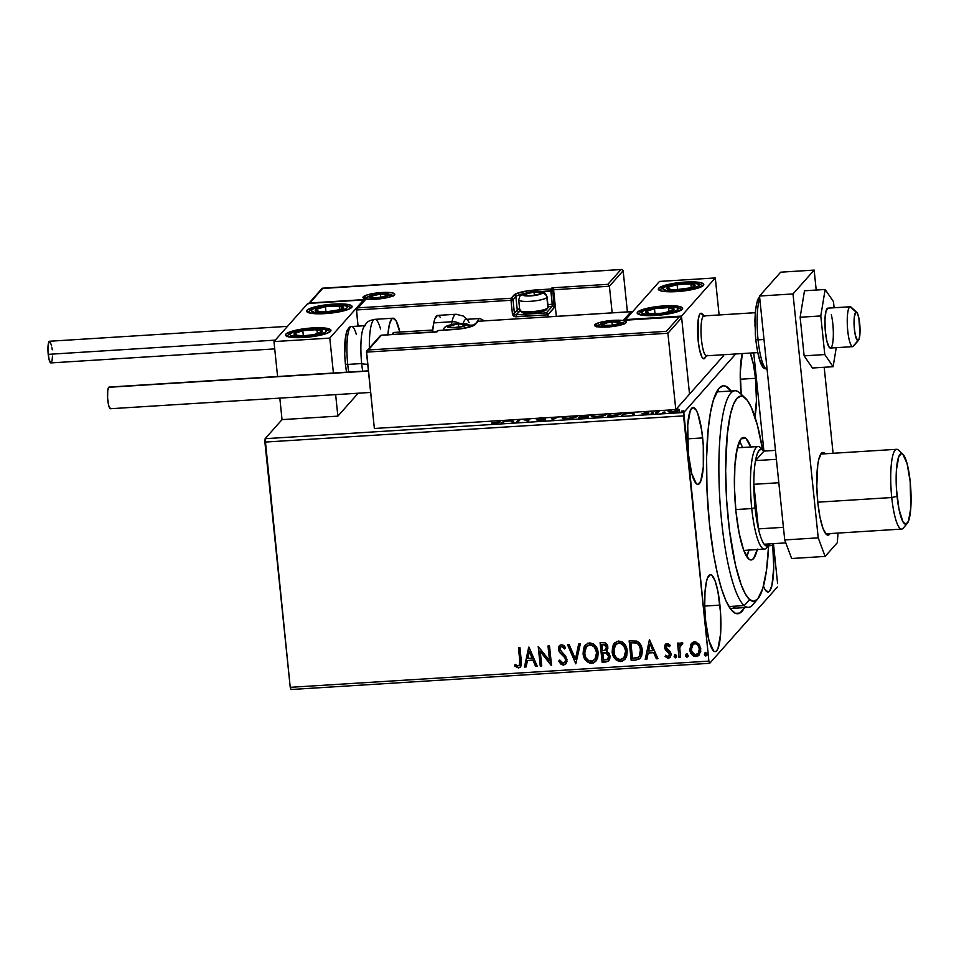 <?xml version="1.0" encoding="UTF-8"?>
<svg xmlns="http://www.w3.org/2000/svg" width="959" height="959" viewBox="0 0 959 959"><rect width="100%" height="100%" fill="white"/><g stroke="black" fill="none" stroke-linecap="round" stroke-linejoin="round"><path stroke-width="1.44" d="M755.308 600.885A108.499 21.889 -93.6 0 1 748.511 607.347L731.765 608.39A108.499 21.889 -93.6 0 1 729.919 608.126A108.499 21.889 86.4 0 0 735.841 606.1M744.532 607.586A114.205 23.04 -93.6 0 1 732.82 611.59A114.205 23.04 -93.6 0 1 709.432 523.602L713.688 554.925L717.356 573.326L721.54 588.898L726.071 601.053L730.77 609.301L735.457 613.352L739.964 613.029L744.532 607.586M702.647 437.903A38.54 7.78 -93.6 0 1 697.912 484.427A38.54 7.78 -93.6 0 1 688.37 454.003L691.739 473.542L696.366 483.792L697.936 484.427L700.717 481.286L703.307 466.865L703.271 445.396L701.748 430.723L697.804 413.665L696.246 410.2L693.093 407.479L690.3 410.62L687.711 425.041L688.37 454.003A38.54 7.78 -93.6 0 1 693.105 407.479A38.54 7.78 -93.6 0 1 702.647 437.903L687.423 438.862L702.647 437.903M763.34 585.853L764.898 589.306L768.051 592.027L769.526 591.176L771.959 585.23L773.721 567.764L772.762 545.503L768.603 545.767L772.762 545.503A38.54 7.78 -93.6 0 1 768.039 592.027A38.54 7.78 -93.6 0 1 763.436 586.117M754.673 418.028L756.447 400.562L755.488 378.302L740.276 379.249L755.488 378.302A38.54 7.78 -93.6 0 1 754.925 416.865M719.921 605.117A38.54 7.78 -93.6 0 1 715.198 651.629A38.54 7.78 -93.6 0 1 705.656 621.204L709.013 640.756L713.652 651.005L715.21 651.629L716.673 650.789L717.991 648.488L720.581 634.079L720.545 612.609L717.895 591.331L715.09 580.866L711.926 575.328L710.367 574.693L707.586 577.833L706.471 581.478L704.997 592.254L704.709 606.196L705.656 621.204A38.54 7.78 -93.6 0 1 710.379 574.693A38.54 7.78 -93.6 0 1 719.921 605.117L704.709 606.064L719.921 605.117M291.057 689.509L709.708 663.304L777.353 587.016L709.708 663.304L708.893 661.123L290.229 687.327L264.888 442.087L683.551 415.882L708.893 661.123L683.791 412.49L265.128 438.695L282.042 419.622L337.868 416.134L358.175 393.214L337.868 416.134L335.638 394.628L337.868 416.134L282.042 419.622L265.128 438.695L683.791 412.49L735.673 353.979L683.791 412.49L683.551 415.882L264.888 442.087L265.128 438.695L290.229 687.327L708.893 661.123L709.708 663.304L291.057 689.509L290.229 687.327L291.057 689.509M670.365 409.865L668.411 410.896L668.831 411.855L675.076 411.831L679.607 409.925L675.927 408.942M659.816 410.62L657.047 413.041L655.548 413.137L657.658 410.752L655.548 413.137L657.047 413.041L660.104 410.512M644.472 411.519L647.289 412.814L642.086 413.641L643.897 413.892L648.764 412.778L645.827 411.555M621.768 413.005L621.528 413.341C620.689 414.54 617.584 415.367 612.238 415.846L607.706 416.134L609.816 413.749L607.706 416.134L612.669 415.822L619.19 414.672L621.828 412.778M588.335 415.954L578.649 417.956L580.758 415.571L578.649 417.956L587.028 416.901L588.323 415.918L586.069 415.355L587.064 415.127M552.348 419.598L558.282 416.973L552.6 419.586L550.886 417.441L552.348 419.598M556.652 417.069L553.367 418.58L552.516 417.333L553.427 419.203L556.652 417.069M518.28 421.732L520.389 419.347L518.28 421.732L516.781 421.828L518.28 421.732M522.583 419.203L528.049 421.121L530.159 418.735L528.049 421.121L529.824 418.759L527.714 421.133L522.583 419.203M528.661 418.831L527.486 420.15L524.633 419.083L527.486 420.15L527.582 421.097L528.661 418.831M518.891 419.443L516.781 421.828L518.891 419.443M498.224 421.66L495.947 422.787L491.559 423.051L494.281 423.327L498.488 422.559L500.61 420.581L499.687 421.612C499.627 422.332 497.997 422.895 494.82 423.303L491.559 423.051L495.228 423.267L498.224 421.66L498.32 422.631L499.1 420.677L498.224 421.66M506.688 420.198L500.994 422.811L505.825 421.241L511.315 420.905L512.13 422.116L513.772 422.008L512.31 419.85L513.772 422.008L512.13 422.116L511.315 420.905L505.825 421.241L500.994 422.811L506.688 420.198M540.193 418.016L543.357 418.795L543.01 419.479L536.273 419.838L540.804 420.402L545.048 418.999L542.171 417.8M562.873 416.626L562.202 417.728L562.993 418.328L568.495 418.687L574.429 417.597L577.726 415.679M591.931 414.815L591.259 415.906L592.051 416.506L597.109 416.901L603.487 415.774L606.783 413.856M627.414 412.646L621.732 415.259L626.563 413.689L632.041 413.341L632.868 414.552L634.498 414.456L633.036 412.298L634.498 414.456L632.868 414.552L632.041 413.341L626.563 413.689L621.732 415.259L627.414 412.646M651.041 413.137L653.451 412.778L651.221 413.017L653.547 412.981L651.988 413.413M662.561 412.418L664.971 412.046L662.741 412.298L665.066 412.262L663.508 412.694M681.358 411.243L683.755 410.872L681.525 411.123L683.863 411.087L682.293 411.519M777.593 583.635L773.457 543.645L777.593 583.635M763.879 450.97L753.738 352.84L763.879 450.97M690.744 644.424L690.012 650.837L691.643 654.326L693.585 656.04L696.078 656.567L698.428 655.728L700.765 651.413L699.614 645.023L695.778 641.895L693.357 642.039L691.415 643.429L689.797 649.567C690.18 653.618 692.278 655.956 696.078 656.567L699.123 655.093L700.825 648.883L698.835 643.909L694.556 641.811L690.744 644.424M679.008 657.383L680.518 657.287L679.751 647.589L680.71 644.832L682.269 644.592L682.82 643.033L681.945 642.638L680.399 643.177L679.26 645.131L679.044 643.033L677.534 643.129L679.008 657.383L677.773 643.105L679.008 657.383L680.518 657.287L679.751 647.589L682.82 643.033L680.219 643.357L679.26 645.131L679.044 643.033L677.534 643.129L679.008 657.383M667.104 643.525L665.043 644.904L664.707 648.008L665.75 650.154L669.106 652.815L669.574 654.961L668.003 656.555L665.786 655.189L665.066 656.567L668.351 658.294L670.269 657.275L671.132 654.709L670.377 651.808L666.181 647.613L667.044 645.335L669.454 646.654L670.209 645.371L668.015 643.657L665.45 644.328L664.623 647.445L665.33 649.615L669.598 654.146L668.003 656.555L665.786 655.189L665.066 656.567L668.351 658.294L670.149 657.43L671.096 653.978L670.377 651.808L666.121 647.277L667.368 645.275L669.454 646.654L670.209 645.371L667.104 643.525M635.709 660.092L639.713 658.797L641.583 656.028L642.302 651.832L641.391 646.378L639.126 642.626L636.836 641.091L629.152 640.864L631.166 660.379L635.709 660.092L631.382 660.14L635.709 660.092L640.288 658.234L642.206 650.118C642.027 646.102 640.228 643.093 636.836 641.091L629.152 640.864L631.166 660.379L629.392 640.852L631.382 660.14L635.709 660.092M606.939 650.825L607.862 647.061C607.515 643.992 605.848 642.47 602.863 642.518L600.094 642.686L602.12 662.189L608.342 661.111L609.732 659.097L610.056 656.124L609.001 653.175L606.46 651.329L607.886 648.236L606.975 644.364L604.757 642.638L600.094 642.686L602.12 662.189L600.334 642.674L602.12 662.189L606.016 661.95L608.821 660.655L610.056 656.124L606.843 650.945M575.82 663.844L580.315 643.921L578.673 644.028L575.448 659.121L569.167 644.616L567.536 644.724L575.82 663.844L567.848 644.7L575.82 663.844L580.315 643.921L578.673 644.028L575.448 659.121L569.167 644.616L567.536 644.724L575.82 663.844M541.751 665.966L540.253 651.461L551.521 665.354L549.507 645.851L547.997 645.946L549.507 660.499L538.227 646.558L540.241 666.061L541.751 665.966L540.253 651.461L551.173 665.378L549.507 645.851L547.997 645.946L549.507 660.499L538.227 646.558L540.241 666.061L541.751 665.966M519.778 660.775L519.179 665.51L517.692 665.894L515.127 664.371L514.515 665.918L518.711 667.908L520.389 667.104L521.36 665.222L519.946 647.697L518.447 647.793L519.994 660.535L518.675 647.781L519.994 660.535L519.31 665.366L517.201 665.714L515.127 664.371L514.515 665.918L518.435 667.932L520.521 666.961L521.312 660.871L519.946 647.697L518.447 647.793L519.778 660.775M528.709 647.157L524.465 667.056L526.107 666.949L527.462 660.571L532.952 660.224L535.601 666.361L537.244 666.253L528.96 647.133L524.465 667.056L526.107 666.949L527.462 660.571L532.952 660.224L535.601 666.361L537.244 666.253L528.709 647.157M564.911 662.178L565.762 659.408L564.815 662.297L563.161 663.125L559.756 660.056L558.641 661.123L563.472 665.114L565.858 663.892L566.997 661.422L565.726 656.172L560.056 649.866L560.236 647.505L561.207 646.678L562.585 646.798L564.527 648.943L565.57 647.661L563.892 645.551L561.459 644.604L558.965 646.294L558.558 650.142L559.684 652.528L564.863 657.766L565.57 660.236L565.079 661.926L563.46 663.089L562.01 662.837L559.756 660.056L558.641 661.123L561.147 664.407L563.472 665.114L558.857 660.883L559.696 662.345M595.827 661.219L591.667 663.352L595.719 661.338L598.104 652.623C597.613 646.989 594.724 643.729 589.437 642.854L585.386 644.928L583.084 653.654L583.36 655.393L586.8 661.518L589.917 663.208L593.381 662.993L596.09 660.895L597.661 657.826L598.164 653.499L597.325 649.135L595.599 645.994L592.89 643.609L587.735 643.225L584.139 646.822L583.084 653.654L585.493 644.808M624.884 659.396L620.725 661.53L624.777 659.528L627.162 650.801C626.671 645.167 623.782 641.907 618.483 641.032L614.431 643.105L612.142 651.832L612.417 653.582L615.858 659.708L618.963 661.398L622.439 661.171L625.148 659.085L626.718 656.004L627.222 651.676L626.383 647.325L624.645 644.172L621.947 641.787L616.781 641.415L613.197 644.999L612.142 651.832L614.539 642.998M649.447 639.593L645.203 659.492L646.834 659.396L648.2 653.019L653.678 652.671L656.34 658.797L657.97 658.701L649.447 639.593L645.203 659.492L646.834 659.396L648.2 653.019L653.678 652.671L656.34 658.797L657.97 658.701L649.447 639.593M676.335 657.371L675.532 657.85L676.61 656.148L675.196 654.601L674.237 656.855L675.244 657.826L676.419 657.239L676.491 655.584L675.484 654.613L674.117 656.304L675.412 654.362M687.855 656.651L687.052 657.131L688.142 655.429L686.716 653.882L685.769 656.136L686.764 657.107L687.939 656.519L687.279 653.99L686.188 654.062L685.637 655.584L686.932 653.642M706.639 655.476L705.836 655.956L706.927 654.254L705.5 652.695L704.553 654.961L705.56 655.932L706.723 655.345L706.064 652.815L704.973 652.887L704.421 654.41L705.716 652.468M730.974 391.02L725.687 386.165L723.398 385.77L719.046 388.275L713.412 399.999L710.451 412.682L708.257 428.709L706.591 457.647L706.999 490.217L709.432 523.602A114.205 23.04 -93.6 0 1 718.854 388.503A114.205 23.04 -93.6 0 1 730.974 391.02M772.762 545.503L772.57 543.705A38.54 7.78 -93.6 0 1 772.762 545.503M755.488 378.302L753.462 364.516L750.262 353.056A38.54 7.78 -93.6 0 1 755.488 378.302M741.211 394.293A38.54 7.78 -93.6 0 1 742.314 353.559L740.264 372.14L741.223 394.389M716.409 392.315A108.499 21.889 -93.6 0 1 718.207 391.811L734.954 390.769A108.499 21.889 -93.6 0 1 739.293 392.531A108.499 21.889 86.4 0 0 718.998 479.548A108.499 21.889 86.4 0 0 744.184 605.585L749.638 599.627A102.793 20.738 -93.6 0 1 725.771 480.231A102.793 20.738 -93.6 0 1 744.999 397.793L739.293 392.531A108.499 21.889 -93.6 0 1 739.916 393.106M520.629 666.841L518.435 667.932L514.515 665.918L515.211 664.431L514.731 665.678L516.493 667.128L518.651 667.692L520.593 666.865M519.418 665.246L519.994 660.535L519.382 665.27M537.148 666.037L535.601 666.361L533.156 659.996L527.462 660.571L533.156 659.996L535.817 666.121L537.148 666.037M526.155 666.721L524.465 667.056L528.877 647.145L524.681 666.817L526.155 666.721M532.317 658.03L529.536 651.617L532.317 658.03L529.536 651.617L532.101 658.27L527.894 658.533L529.32 651.856L527.894 658.533L532.317 658.03M541.727 665.75L540.241 666.061L538.467 646.546L540.456 665.822L541.727 665.75M549.711 660.26L548.236 645.934L549.711 660.26M551.497 665.138L540.456 651.221L551.497 665.138M564.863 657.766L565.546 659.648L565.067 657.526L562.262 654.565L564.863 657.766M559.517 652.288L562.046 654.805L559.517 652.288L558.653 649.135L559.517 652.288M565.882 663.856L563.472 665.114L565.774 663.976L567.057 659.576L559.936 649.195L560.488 647.157L561.854 646.366L563.556 647.145L564.731 648.704L561.65 646.606L564.527 648.943L565.57 647.661L561.459 644.604L559.421 645.623L558.438 649.375L559.529 645.515M560.452 647.265L561.854 646.366L560.595 647.049M559.684 662.333L562.873 664.827L566.062 663.652M559.612 645.407L559.169 646.066M558.617 648.332L559.72 652.06L565.534 658.425L565.714 660.595L564.719 662.345M563.76 655.956L564.455 656.711M575.664 658.881L578.84 644.016L575.664 658.881M583.084 653.654C583.587 659.217 586.452 662.441 591.667 663.352L591.883 663.113C586.656 662.201 583.791 658.977 583.288 653.415L583.084 653.654M585.733 644.544L583.348 649.902L584.079 656.867M585.254 645.107L584.762 645.827M584.343 646.582L583.959 647.493M583.48 649.171L583.348 649.902M583.216 651.652L583.228 652.54M584.606 658.078L587.028 661.302M588.275 662.225L592.758 662.993L596.294 660.655M592.758 662.993L593.597 662.753M586.213 646.857L590.276 644.592L594.82 647.181L596.882 653.894L594.952 659.456M589.701 644.844C593.909 645.623 596.21 648.248 596.594 652.707L596.81 652.468C596.414 648.008 594.124 645.383 589.917 644.604L586.548 646.438L589.353 644.88L592.446 645.527L594.604 647.421L596.594 652.707L594.832 659.588L591.415 661.35C587.244 660.595 584.966 657.994 584.582 653.547L586.44 646.546L589.701 644.844M594.928 659.468L596.81 652.468L595.743 658.222L592.794 661.051L588.682 660.715L585.781 657.61L584.51 652.132L586.524 646.45M606.46 651.329L607.071 650.681M608.917 660.535L606.016 661.95L602.324 661.95L607.227 661.542L609.516 659.744M607.862 658.929L608.773 655.98L606.052 652.635L603.631 652.564L605.836 652.875L608.557 656.22L607.766 659.061L603.415 660.104L602.875 652.611L606.052 652.635L607.946 653.87L608.785 656.723L607.479 659.241M605.728 649.83L602.456 650.849L601.808 644.592L605.489 645.119L606.388 647.541L605.728 649.83L606.579 646.953L603.583 644.256L606.364 647.193L605.632 649.95L602.456 650.849L602.024 644.352L604.709 644.34L606.328 645.851L606.508 648.344L605.441 650.058M612.142 651.832C612.645 657.394 615.51 660.631 620.725 661.53L620.941 661.29C615.714 660.391 612.849 657.155 612.345 651.593L612.142 651.832M614.779 642.722L612.405 648.092L613.137 655.045M614.299 643.297L613.82 644.004M612.274 649.842L612.286 650.717M613.664 656.256L616.086 659.48M617.32 660.403L621.804 661.183L625.352 658.845M621.804 661.183L622.643 660.931M625.867 650.658L625.52 654.853L624.009 657.634L625.867 650.658C625.472 646.186 623.182 643.561 618.975 642.794L623.314 644.7L625.867 650.658M615.27 645.035L618.759 643.021C622.966 643.801 625.268 646.426 625.652 650.885L623.889 657.766L620.473 659.528C616.301 658.773 614.024 656.172 613.64 651.736L615.498 644.724L618.975 642.794L615.594 644.616M640.396 658.114L635.925 659.852L639.929 658.569M631.07 642.53L636.44 642.746L639.701 645.707L640.888 652.899L640.073 655.369L638.047 657.43L632.472 658.282L630.866 642.77L632.065 642.47L631.07 642.53M637.459 643.225L638.358 643.909M640.78 653.475L640.444 654.589M639.377 656.328L637.1 657.778L632.472 658.282L630.866 642.77L636.237 642.986C639.066 644.508 640.564 646.905 640.708 650.202L640.924 649.962C640.78 646.666 639.281 644.268 636.44 642.746L638.886 644.999L640.552 649.111L639.269 656.459L640.924 649.962L639.485 656.22M657.874 658.473L656.34 658.797L653.894 652.432L648.2 653.019L653.894 652.432L656.543 658.557L657.874 658.473M646.881 659.169L645.203 659.492L649.603 639.581L645.407 659.253L646.881 659.169M653.043 650.478L650.262 644.052L653.043 650.478L650.262 644.052L652.839 650.717L648.632 650.969L650.046 644.292L648.632 650.969L653.043 650.478M666.745 645.491L668.207 645.143L669.67 646.414L667.584 645.035L666.697 645.551M670.257 657.299L668.351 658.294L665.066 656.567L665.834 655.249L665.27 656.328L667.608 657.97L670.485 657.035M669.142 655.92L668.003 656.555M668.219 656.316L669.814 653.906L669.322 652.576L665.33 649.615L664.623 647.445L665.558 644.208L665.066 648.32L669.514 652.875L669.262 655.788M666.097 643.705L665.258 644.676M665.007 645.263L664.851 645.898M666.709 657.622L667.608 657.97M675.196 654.601L674.489 654.949M675.532 657.85L674.321 656.064L675.532 657.85L676.227 657.502M674.884 654.541L674.74 657.119L676.622 656.999M680.914 644.592L682.472 644.352L680.758 644.772M680.866 644.652L681.561 644.388M680.494 657.059L679.224 657.143L680.494 657.059M680.303 643.273L679.823 644.052M686.716 653.882L686.009 654.23M687.052 657.131L685.841 655.345L687.052 657.131L687.759 656.771M686.404 653.822L686.26 656.4L688.142 656.28M699.231 654.961L696.282 656.328C692.482 655.716 690.396 653.379 690.012 649.327L690.948 644.184L690.096 649.962L692.554 654.877M692.542 654.865L695.647 656.328L698.955 655.225M698.2 653.57L699.531 648.752C699.279 645.719 697.756 643.909 694.939 643.321L694.724 643.561C697.541 644.148 699.075 645.958 699.327 648.991L698.092 653.702L695.886 654.817C693.081 654.29 691.547 652.516 691.307 649.483L693.201 644.016L696.797 643.801L698.727 645.97L699.531 648.752L699.303 651.569L697.84 653.906M692.83 644.388L694.724 643.561L692.722 644.508M705.5 652.695L704.805 653.043M705.836 655.956L704.625 654.17L705.836 655.956L706.543 655.596M705.189 652.647L705.057 655.225L706.939 655.105M603.427 652.803L606.376 653.055L608.054 654.589L608.569 656.963L607.263 659.48L603.415 660.104L602.66 652.851L603.427 652.803M625.652 650.885L625.316 655.093L624.057 657.574L621.84 659.241L619.058 659.42L616.589 658.042L614.251 654.494L613.976 647.529L616.769 643.657L620.173 643.153L623.662 645.599L625.652 650.885M699.327 648.991L698.272 653.475L694.939 654.733L691.727 651.353L691.475 646.834L692.997 644.256L695.683 643.657L697.996 645.383L699.327 648.991M498.572 422.523L500.274 420.605L498.572 422.523M511.686 419.886L513.161 422.044L511.686 419.886M510.668 419.958L511.087 420.917L506.891 421.181L508.318 420.102L506.843 420.773L511.051 420.51L510.668 419.958M517.944 421.744L520.054 419.371L517.944 421.744M539.701 417.86L543.357 418.795L543.549 419.814L543.489 419.179L540.169 420.462L537.687 419.551L537.771 420.438L537.687 419.551L536.273 419.838L539.857 420.474L545.096 418.819L545.215 419.934M544.988 419.095L542.878 417.932M543.046 419.059L545.096 420.21M544.796 419.527L543.549 419.167M551.904 417.369L553.211 419.299L551.904 417.369M562.801 416.686L562.561 418.112L563.736 417.309M576.982 415.798L577.69 415.762M564.36 417.021L562.561 418.124L562.442 417.009C561.315 418.208 563.185 418.771 568.052 418.711C573.386 418.124 576.527 417.237 577.486 416.05M562.442 417.009L562.178 417.621M577.078 415.834L576.251 415.607M563.844 418.52L563.952 416.913L564.371 417.968L568.387 418.292L573.542 417.393L576.179 415.846L576.071 416.985L575.987 416.146C575.232 417.105 572.691 417.812 568.387 418.292L568.387 418.292C564.515 418.328 563.029 417.872 563.952 416.913L564.312 416.59M576.311 416.877L576.203 415.655M579.811 417.872L581.921 415.499L579.811 417.872M588.215 416.23L586.117 415.798L586.86 415.187M586.189 416.47L588.323 417.345M587.903 416.662L586.824 416.506M581.897 415.882L585.014 415.726L586.776 416.985L586.704 416.326L580.567 417.824L581.897 415.882L586.704 416.326L580.531 417.429L581.897 415.882M586.908 417.249L586.704 416.326M591.847 414.875L591.235 415.798M593.417 415.199L592.794 415.487M606.04 413.988L606.747 413.94M591.499 415.187C590.372 416.386 592.242 416.949 597.109 416.901C602.444 416.302 605.585 415.415 606.544 414.228M606.136 414.012L605.309 413.785M592.914 416.745L593.01 415.091L593.417 416.146L597.085 416.494L602.096 415.726L605.237 414.024L605.129 415.175L605.045 414.324C604.29 415.283 601.749 416.002 597.433 416.47L597.433 416.47C593.573 416.506 592.087 416.05 593.01 415.091L593.585 414.636M605.369 415.055L605.261 413.832M608.869 416.062L610.979 413.677L608.869 416.062M621.72 413.389L620.785 412.969M609.588 415.607L611.315 413.653L609.588 415.607L611.243 415.906L609.588 415.607M620.245 413.089L620.113 414.3L620.029 413.437L615.354 415.559L611.195 415.511L617.572 414.684L620.269 412.981M620.365 414.168L620.269 412.897M632.425 412.334L633.887 414.492L632.425 412.334M631.406 412.394L631.825 413.353L627.618 413.617L629.056 412.538L627.582 413.221L631.777 412.957L631.406 412.394M646.006 412.43L645.934 411.807L646.006 412.43M644.388 411.579L647.145 412.622L647.301 413.461L643.249 413.868L648.74 412.802L645.934 411.807M648.164 413.269L648.799 413.449M645.215 412.322L645.827 412.13M645.875 412.118L645.095 412.37M652.671 413.317L652.599 412.718L652.671 413.317M653.547 412.981L652.599 412.718M656.711 413.065L658.306 410.716L658.809 411.171L656.711 413.065M664.191 412.598L664.131 411.998L664.191 412.598M665.066 412.262L664.131 411.998M670.832 409.733L668.411 410.896L668.495 411.675L668.411 410.896C667.608 411.771 668.974 412.178 672.535 412.13C676.407 411.711 678.696 411.075 679.428 410.212L678.936 409.217L679.044 410.332L678.085 410.116L679.044 410.332L678.936 409.217L675.328 408.966M679.428 410.212L678.936 409.217M679.296 410.428L679.547 411.327M668.735 411.807L669.778 411.243M670.065 411.135L668.675 411.867M674.992 409.337C677.581 409.337 678.564 409.661 677.929 410.308L678.001 411.039L677.929 410.308L672.858 411.747C670.257 411.771 669.274 411.459 669.909 410.812L672.259 409.769M678.193 411.075L678.073 409.961L674.752 411.519L670.569 411.651L669.838 410.908L671.899 409.865M669.885 412.25L669.909 410.812M682.976 411.423L682.916 410.824L682.976 411.423M683.863 411.087L682.916 410.824M675.903 409.313L677.929 410.308M704.817 316.278L701.964 313.665A22.836 4.603 86.4 0 0 700.861 313.245L703.846 315.919A19.983 4.028 86.4 0 0 701.197 336.381A19.983 4.028 86.4 0 0 706.459 355.801A19.983 4.028 86.4 0 0 706.567 355.789L703.966 358.81A22.836 4.603 -93.6 0 0 705.452 357.084A22.836 4.603 -93.6 0 1 703.846 358.822A22.836 4.603 -93.6 0 1 698.188 340.793L699.387 348.968L701.988 357.216L703.846 358.822L707.263 355.321M664.131 305.909L664.215 306.724L664.131 305.909L668.411 305.729L678.684 306.317L682.149 307.563L682.233 309.289L672.703 313.066L655.68 315.451A22.836 4.399 174.1 0 1 637.184 313.03A22.836 4.399 174.1 0 1 664.131 305.909A22.836 4.399 174.1 0 1 682.628 308.33A22.836 4.399 174.1 0 1 655.68 315.451L641.127 315.043L637.663 313.797L637.579 312.083L647.109 308.295L664.131 305.909M685.265 282.066L685.349 282.881L685.265 282.066L689.545 281.886L699.818 282.485L703.283 283.72L703.367 285.446L693.836 289.222L676.814 291.608A22.836 4.399 174.1 0 1 658.318 289.186A22.836 4.399 174.1 0 1 685.265 282.066A22.836 4.399 174.1 0 1 703.762 284.487A22.836 4.399 174.1 0 1 676.814 291.608L662.261 291.2L658.797 289.954L658.713 288.239L668.243 284.451L685.265 282.066M659.468 281.431L625.652 319.587L681.477 316.086L715.294 277.942L659.468 281.431L715.294 277.942L719.118 314.96L715.294 277.942L681.477 316.086L689.533 394.125L723.362 355.969L689.533 394.125L681.477 316.086L625.652 319.587L659.468 281.431M723.23 354.758L723.362 355.969L723.23 354.758M701.904 313.605L700.106 313.737L699.327 315.091L698.152 320.138L698.188 340.793A22.836 4.603 -93.6 0 1 700.993 313.233L700.993 313.233A22.836 4.603 -93.6 0 0 700.861 313.245L700.861 313.245A22.836 4.603 86.4 0 0 697.852 336.945A22.836 4.603 86.4 0 0 703.966 358.81A22.836 4.603 86.4 0 0 704.757 358.282M333.6 304.087A22.836 4.399 174.1 0 1 352.085 306.508A22.836 4.399 174.1 0 1 325.137 313.617L316.914 313.797L308.45 312.658L306.64 311.148L307.036 310.248L313.149 307.359L324.729 304.986L337.868 303.907L348.141 304.494L352.097 306.556L350.443 308.414L345.588 310.344L325.137 313.617A22.836 4.399 174.1 0 1 306.64 311.196A22.836 4.399 174.1 0 1 333.6 304.087L333.672 304.89L333.6 304.087M312.454 327.93A22.836 4.399 174.1 0 1 330.951 330.352A22.836 4.399 174.1 0 1 304.003 337.46L295.78 337.64L287.316 336.501L285.506 334.991L285.902 334.092L292.015 331.203L303.595 328.829L316.734 327.75L327.007 328.338L330.951 330.399L329.309 332.258L324.442 334.188L304.003 337.46A22.836 4.399 174.1 0 1 285.506 335.039A22.836 4.399 174.1 0 1 312.454 327.93L312.538 328.733L312.454 327.93M329.8 338.095L363.617 299.951L307.803 303.452L273.974 341.596L329.8 338.095L273.974 341.596L277.583 376.527L273.974 341.596L307.803 303.452L363.617 299.951L329.8 338.095L333.408 373.027L329.8 338.095M279.824 398.129L282.042 419.622L279.824 398.129M363.713 300.91L363.617 299.951L363.713 300.91M856.759 312.37L851.065 307.132A19.983 4.028 86.4 0 0 850.106 306.772L856.075 312.119A14.277 2.877 -93.6 0 1 856.759 312.37A14.277 2.877 -93.6 0 1 859.911 326.168A14.277 2.877 -93.6 0 1 858.509 340.253A14.277 2.877 -93.6 0 1 858.005 340.589L852.815 346.631A19.983 4.028 86.4 0 0 853.51 346.163L858.509 340.253M703.846 315.919A19.983 4.028 -93.6 0 1 704.074 315.907A19.983 4.028 86.4 0 0 703.954 315.907A19.983 4.028 86.4 0 0 703.846 315.919L755.201 312.706L703.846 315.919L700.861 313.245A22.836 4.603 -93.6 0 0 697.84 336.633A22.836 4.603 -93.6 0 0 703.846 358.822A22.836 4.603 -93.6 0 0 703.966 358.81L706.555 355.801A19.983 4.028 -93.6 0 1 701.221 336.657A19.983 4.028 -93.6 0 1 703.846 315.919M854.109 345.12A19.983 4.028 -93.6 0 1 852.815 346.631A19.983 4.028 -93.6 0 1 852.707 346.643A19.983 4.028 -93.6 0 1 847.456 327.223A19.983 4.028 -93.6 0 1 850.106 306.772L827.773 308.163L850.106 306.772A19.983 4.028 -93.6 0 1 850.213 306.748L827.881 308.151A19.983 4.028 -93.6 0 0 824.944 320.114A19.983 4.028 -93.6 0 0 826.934 341.464L825.303 330.987L824.968 319.539L826.035 310.968L828.144 308.175M393.849 332.461L432.737 330.028L393.849 332.461M856.075 312.119L854.337 316.686L854.193 326.923L855.212 334.739L857.442 340.421L859.024 339.282L859.947 333.792L858.868 317.968L857.238 312.982L850.106 306.772A19.983 4.028 86.4 0 0 847.468 327.498A19.983 4.028 86.4 0 0 852.815 346.631L858.005 340.589A14.277 2.877 -93.6 0 1 854.193 326.923A14.277 2.877 -93.6 0 1 856.075 312.119M364.947 298.561A14.277 2.757 174.1 0 1 365.079 298.393A1.714 1.642 -138.4 0 0 363.233 296.822A15.991 3.081 -5.9 0 0 375.904 299.184A15.991 3.081 -5.9 0 0 394.485 294.869L387.82 297.518L379.009 298.932L367.717 299.16L362.958 297.458L367.513 294.809L378.709 292.759L392.003 292.795L394.437 293.67L394.485 294.869A1.714 1.642 -138.4 0 0 393.382 295.408A1.714 1.642 41.6 0 1 394.485 294.869A15.991 3.081 -5.9 0 0 381.814 292.507A15.991 3.081 -5.9 0 0 363.233 296.822A1.714 1.642 41.6 0 1 365.079 298.393L365.079 298.393A14.277 2.757 174.1 0 1 367.105 297.194M393.034 295.66A14.277 2.757 174.1 0 0 390.637 294.773A14.277 2.757 174.1 0 1 392.531 295.312M356.856 308.654L358.21 307.839L511.159 298.261A1.714 1.642 -138.4 0 1 513.005 299.831L515.858 296.607A1.714 1.642 -138.4 0 0 514.012 295.036A1.714 1.642 41.6 0 1 515.858 296.607L517.249 309.985L514.396 313.209L513.005 299.831L511.015 300.287L512.406 313.665L514.396 313.209A1.714 1.642 41.6 0 0 516.242 314.768A1.714 1.642 41.6 0 1 514.396 313.209L512.406 313.665A3.428 3.285 -138.4 0 0 516.098 316.806L516.242 314.768L516.098 316.806L547.913 314.816L546.378 312.886L547.745 314.156L548.128 316.854L547.913 314.816L553.942 308.019A1.714 1.642 -138.4 0 0 552.096 306.448L552.24 304.423L552.096 306.448L546.378 312.886L516.242 314.768L519.095 311.555A1.714 1.642 41.6 0 1 517.249 309.985A17.13 3.297 174.1 0 1 519.61 308.594A17.13 3.297 -5.9 0 0 517.249 309.985A1.714 1.642 -138.4 0 0 519.095 311.555A15.416 2.973 -5.9 0 1 520.198 310.764L516.242 314.768L546.378 312.886L552.096 306.448A1.714 1.642 41.6 0 1 553.942 308.019A3.428 0.695 86.4 0 0 554.23 303.955L547.901 304.686L552.24 304.423L550.993 289.007L550.85 291.045L552.84 290.577L539.605 291.74L550.85 291.045L552.24 304.423L554.23 303.955L552.84 290.577L550.993 289.007A1.714 1.642 41.6 0 1 552.84 290.577L553.415 289.091L552.048 287.82L553.583 289.75L609.409 286.25L607.874 284.332L552.048 287.82L550.993 289.007L535.925 289.954A18.844 3.632 -5.9 0 0 514.012 295.036L511.159 298.261A1.714 1.642 41.6 0 1 513.005 299.831L515.858 296.607L517.249 309.985L514.396 313.209L513.005 299.831L511.015 300.287L511.159 298.261L511.015 300.287L356.388 309.973L356.484 309.289L358.067 326.12L356.388 309.973L511.015 300.287L512.406 313.665L514.791 316.626L547.913 314.816L554.158 307.491L552.84 290.577L553.583 289.75L556.328 316.338L553.583 289.75L609.409 286.25L612.154 312.85L609.409 286.25L623.146 270.75L627.402 311.891L623.146 270.75L621.756 269.491L322.895 288.203L309.793 302.984L365.607 299.496L358.21 307.839L511.159 298.261L516.757 293.454L528.613 290.697L550.993 289.007L552.048 287.82L607.874 284.332L620.976 269.539L607.874 284.332L609.409 286.25L623.146 270.75L621.756 269.491M515.858 296.607A17.13 3.297 174.1 0 1 524.046 293.538A17.13 3.297 174.1 0 0 515.858 296.607M552.096 306.448L548.116 306.7L552.096 306.448M321.984 288.515L620.976 269.539M357.467 308.139L365.607 299.496L309.793 302.984L308.426 303.799L322.895 288.203M535.925 289.954L535.757 291.692L535.925 289.954M364.864 299.795L364.252 300.311L364.864 299.795M594.784 324.669A15.991 3.081 -5.9 0 0 607.455 327.031A15.991 3.081 -5.9 0 0 626.047 322.715A1.714 1.642 -138.4 0 0 624.932 323.243A1.714 1.642 41.6 0 1 626.047 322.715L619.37 325.353L607.455 327.031L597.265 326.743L594.508 325.305L599.063 322.644L610.26 320.606L621.552 320.366L625.987 321.505L626.047 322.715A15.991 3.081 -5.9 0 0 613.376 320.354A15.991 3.081 -5.9 0 0 594.784 324.669A1.714 1.642 41.6 0 1 596.63 326.24A1.714 1.642 -138.4 0 0 594.784 324.669M596.498 326.408A14.277 2.757 174.1 0 1 596.63 326.24L596.63 326.24A14.277 2.757 174.1 0 1 598.668 325.041M624.081 323.159A14.277 2.757 174.1 0 0 622.187 322.608A14.277 2.757 174.1 0 1 624.585 323.507M478.241 321.265L631.837 311.651L632.52 311.867L631.058 311.699L623.662 320.042L625.124 320.21L680.938 316.71L681.645 317.765L667.908 333.252L667.74 332.593L667.908 333.252L366.47 352.121L366.554 351.45L374.358 428.481L366.47 352.121L667.908 333.252L675.795 409.613L374.358 428.481L675.795 409.613L667.908 333.252L681.645 317.765L689.533 394.125L675.795 409.613L689.533 394.125L681.645 317.765L680.255 316.506L623.662 320.042L631.058 311.699L478.109 321.277L472.523 326.084L460.656 328.841L438.275 330.519L437.22 331.718L381.394 335.206L368.292 349.987L666.373 331.334L679.487 316.554L666.373 331.334L368.292 349.987L380.483 335.518M367.537 350.299L366.937 350.802M381.394 335.206L436.309 332.03M631.454 311.639L478.109 321.277A1.714 1.642 -138.4 0 0 476.995 321.804A1.714 1.642 41.6 0 1 478.109 321.277L475.256 324.49A1.714 1.642 -138.4 0 0 474.142 325.029A1.714 1.642 41.6 0 1 475.256 324.49A18.844 3.632 -5.9 0 1 453.343 329.584L438.275 330.519A1.714 1.642 -138.4 0 0 437.16 331.059L438.275 330.519L436.717 331.742M679.487 316.554L680.255 316.506M438.407 330.519L436.333 332.006M631.058 311.699L631.837 311.651M449.22 326.815L448.788 326.995A8.571 1.654 174.1 0 1 448.464 326.168L449.795 327.283L455.249 327.439L461.639 326.539L465.331 324.681L458.414 323.854L448.464 326.168A8.571 1.654 174.1 0 1 450.37 325.209A8.571 1.654 174.1 0 1 458.414 323.854A8.571 1.654 174.1 0 1 464.875 324.298A8.571 1.654 174.1 0 1 463.82 325.904A8.571 1.654 174.1 0 1 463.293 326.084A8.571 1.654 174.1 0 1 455.249 327.439A8.571 1.654 174.1 0 1 450.047 327.319A8.571 1.654 174.1 0 1 448.788 326.995L450.43 327.379L449.22 326.815M466.326 325.053A9.71 1.87 174.1 0 1 455.034 327.666A9.71 1.87 174.1 0 1 447.35 326.24A4.567 4.387 -138.4 0 0 444.389 327.666A4.567 4.387 41.6 0 1 447.35 326.24L451.389 324.633L458.63 323.615L463.605 323.627L466.494 324.669L463.724 326.276L456.928 327.522L448.848 327.498L447.35 326.24A9.71 1.87 174.1 0 1 458.63 323.615A9.71 1.87 174.1 0 1 466.326 325.053A4.567 4.387 41.6 0 1 470.234 326.803A4.567 4.387 -138.4 0 0 466.326 325.053M464.504 325.029L464.875 324.298L458.414 323.854L450.37 325.209L449.615 326.468L450.37 325.209L458.414 323.854L464.875 324.298L464.504 325.029M458.75 327.067L458.414 323.854L458.75 327.067M450.598 327.403L450.37 325.209L450.598 327.403M524.813 295.06L524.393 295.24A8.571 1.654 174.1 0 1 524.07 294.413L525.4 295.528L533.072 295.48L538.898 294.329L540.936 292.915L534.019 292.099L524.07 294.413A8.571 1.654 174.1 0 1 525.976 293.454A8.571 1.654 174.1 0 1 534.019 292.099A8.571 1.654 174.1 0 1 540.48 292.543A8.571 1.654 174.1 0 1 539.426 294.149A8.571 1.654 174.1 0 1 538.898 294.329A8.571 1.654 174.1 0 1 530.854 295.672A8.571 1.654 174.1 0 1 525.652 295.564A8.571 1.654 174.1 0 1 524.393 295.24L526.035 295.624L524.813 295.06M520.102 310.692L522.187 312.322A12.335 2.374 -5.9 0 0 534.355 312.982A12.335 2.374 -5.9 0 0 546.222 309.853L547.925 307.839A14.277 2.757 174.1 0 1 534.187 311.459A14.277 2.757 174.1 0 1 520.102 310.692A14.277 2.757 174.1 0 1 520.018 309.589M541.931 293.298A9.71 1.87 174.1 0 1 530.639 295.911A9.71 1.87 174.1 0 1 522.943 294.485A4.567 4.387 -138.4 0 0 519.982 295.911A4.567 4.387 41.6 0 1 522.943 294.485L526.994 292.879L534.235 291.86L539.198 291.872L542.099 292.915L537.879 294.904L530.639 295.911L524.453 295.744L522.943 294.485A9.71 1.87 174.1 0 1 534.235 291.86A9.71 1.87 174.1 0 1 541.931 293.298A4.567 4.387 41.6 0 1 546.858 297.47A4.567 4.387 -138.4 0 0 541.931 293.298M518.783 300.047A14.277 2.757 -5.9 0 0 532.341 301.162A14.277 2.757 -5.9 0 0 546.858 297.47A14.277 2.757 174.1 0 1 531.718 301.222A14.277 2.757 174.1 0 1 518.699 299.819A14.277 2.757 174.1 0 1 518.939 299.22M547.098 296.882C544.844 292.759 546.354 292.375 537.939 291.668C531.262 291.212 525.28 292.627 519.994 295.911L518.699 299.819L519.766 310.189A14.277 2.757 -5.9 0 0 532.784 311.591A14.277 2.757 -5.9 0 0 547.925 307.839L546.858 297.47L547.925 307.839A14.277 2.757 -5.9 0 0 548.164 307.252L547.098 296.882A14.277 2.757 174.1 0 1 546.858 297.47M546.438 309.373L542.926 311.411L534.283 312.994L527.438 313.281L522.152 312.298M547.949 307.815A14.277 2.757 174.1 0 1 547.925 307.839L546.222 309.853A12.335 2.374 -5.9 0 0 546.246 309.829A12.335 2.374 -5.9 0 0 546.258 309.805L547.949 307.815M540.109 293.274L540.48 292.543L534.019 292.099L525.976 293.454L525.22 294.713L525.976 293.454L534.019 292.099L540.48 292.543L540.109 293.274M534.355 295.312L534.019 292.099L534.355 295.312M526.203 295.636L525.976 293.454L526.203 295.636M371.241 297.026L370.809 297.194A8.571 1.654 174.1 0 1 370.486 296.367L371.816 297.482L377.271 297.638L383.66 296.739L387.352 294.881L380.447 294.053L370.486 296.367A8.571 1.654 174.1 0 1 372.404 295.408A8.571 1.654 174.1 0 1 380.447 294.053A8.571 1.654 174.1 0 1 386.909 294.497A8.571 1.654 174.1 0 1 385.842 296.103A8.571 1.654 174.1 0 1 385.314 296.283A8.571 1.654 174.1 0 1 377.271 297.638A8.571 1.654 174.1 0 1 372.08 297.53A8.571 1.654 174.1 0 1 370.809 297.194L372.464 297.578L371.241 297.026M388.347 295.252A9.71 1.87 174.1 0 1 377.067 297.877A9.71 1.87 174.1 0 1 369.371 296.439A4.567 4.387 -138.4 0 0 366.41 297.877A4.567 4.387 41.6 0 1 369.371 296.439L373.423 294.833L380.651 293.814L385.626 293.826L388.515 294.869L384.295 296.858L377.067 297.877L370.881 297.698L369.371 296.439A9.71 1.87 174.1 0 1 380.651 293.814A9.71 1.87 174.1 0 1 388.347 295.252A4.567 4.387 41.6 0 1 391.608 296.331A4.567 4.387 -138.4 0 0 388.347 295.252M386.525 295.228L386.909 294.497L380.447 294.053L372.404 295.408L371.648 296.679L372.404 295.408L380.447 294.053L386.909 294.497L386.525 295.228M380.771 297.266L380.447 294.053L380.771 297.266M372.631 297.602L372.404 295.408L372.631 297.602M602.791 324.861L602.372 325.041A8.571 1.654 174.1 0 1 602.036 324.214L603.367 325.329L611.051 325.281L616.877 324.13L618.915 322.715L615.978 321.876L609.78 322.092L602.036 324.214A8.571 1.654 174.1 0 1 603.954 323.243A8.571 1.654 174.1 0 1 611.998 321.9A8.571 1.654 174.1 0 1 618.459 322.344A8.571 1.654 174.1 0 1 617.392 323.95A8.571 1.654 174.1 0 1 616.877 324.13A8.571 1.654 174.1 0 1 608.821 325.473A8.571 1.654 174.1 0 1 603.631 325.365A8.571 1.654 174.1 0 1 602.372 325.041L604.014 325.425L602.791 324.861M619.898 323.099A9.71 1.87 174.1 0 1 608.617 325.712A9.71 1.87 174.1 0 1 600.921 324.286A4.567 4.387 -138.4 0 0 597.96 325.712A4.567 4.387 41.6 0 1 600.921 324.286L604.973 322.68L612.214 321.661L617.176 321.673L620.065 322.715L615.858 324.705L608.617 325.712L602.432 325.545L600.921 324.286A9.71 1.87 174.1 0 1 612.214 321.661A9.71 1.87 174.1 0 1 619.898 323.099A4.567 4.387 41.6 0 1 623.17 324.178A4.567 4.387 -138.4 0 0 619.898 323.099M618.087 323.075L618.459 322.344L611.998 321.9L603.954 323.243L603.199 324.514L603.954 323.243L611.998 321.9L618.459 322.344L618.087 323.075M612.333 325.113L611.998 321.9L612.333 325.113M604.182 325.437L603.954 323.243L604.182 325.437M670.245 289.522L667.248 287.544L677.102 284.571L677.641 289.858L677.102 284.571L690.888 283.864L694.831 286.13L690.888 283.864A14.277 2.757 174.1 0 1 694.831 286.13L692.398 287.149L694.831 286.13A14.277 2.757 174.1 0 1 691.283 287.736L694.831 286.13L694.688 284.715L687.903 283.732L673.697 285.207L668.603 286.741L666.841 288.311L668.879 289.474L674.177 289.942L691.283 287.736A14.277 2.757 174.1 0 1 684.99 289.103A14.277 2.757 174.1 0 1 683.995 289.246A14.277 2.757 174.1 0 1 678.648 289.81A14.277 2.757 174.1 0 1 671.192 289.81A14.277 2.757 174.1 0 1 667.248 287.544A14.277 2.757 174.1 0 1 677.102 284.571A14.277 2.757 174.1 0 1 690.888 283.864L677.102 284.571L667.248 287.544L671.192 289.81L679.847 289.714M667.932 285.686A18.269 3.524 174.1 0 1 693.645 283.037A18.269 3.524 174.1 0 1 694.148 287.988L684.942 289.906L674.417 290.793L666.121 290.349L662.861 288.719L664.107 287.232L670.653 284.967L687.663 282.881L693.645 283.037L698.799 284.32L698.943 285.686L694.148 287.988A18.269 3.524 174.1 0 1 668.435 290.649A18.269 3.524 174.1 0 1 667.932 285.686A4.567 3.165 -106.8 0 0 667.032 285.794A4.567 3.165 73.2 0 1 667.932 285.686M690.888 283.864L691.271 287.568L690.888 283.864M678.84 289.786L671.192 289.81M318.568 311.531L315.583 309.565L325.425 306.592L325.964 311.867L325.425 306.592L339.21 305.885L343.154 308.139L339.21 305.885A14.277 2.757 174.1 0 1 343.154 308.139L340.721 309.158L343.154 308.139A14.277 2.757 174.1 0 1 339.606 309.745L343.154 308.139L343.01 306.724L332.773 305.825L322.02 307.216L316.926 308.75L315.163 310.32L317.213 311.495L325.964 311.879L339.606 309.745A14.277 2.757 174.1 0 1 333.312 311.112A14.277 2.757 174.1 0 1 332.317 311.267A14.277 2.757 174.1 0 1 326.971 311.819A14.277 2.757 174.1 0 1 319.527 311.819A14.277 2.757 174.1 0 1 315.583 309.565A14.277 2.757 174.1 0 1 325.425 306.592A14.277 2.757 174.1 0 1 339.21 305.885L325.425 306.592L315.583 309.565L319.527 311.819L328.182 311.735M316.266 307.707A18.269 3.524 174.1 0 1 341.967 305.046A18.269 3.524 174.1 0 1 342.471 309.997L333.264 311.927L322.739 312.802L314.456 312.358L311.196 310.728L312.442 309.242L318.975 306.976L335.998 304.902L341.967 305.046L347.122 306.329L347.266 307.695L346.295 308.462L342.471 309.997A18.269 3.524 174.1 0 1 316.77 312.658A18.269 3.524 174.1 0 1 316.266 307.707A4.567 3.165 -106.8 0 0 315.355 307.803A4.567 3.165 73.2 0 1 316.266 307.707M339.21 305.885L339.594 309.577L339.21 305.885M327.175 311.807L319.527 311.819M298.249 335.518L299.568 335.746A14.277 2.757 174.1 0 1 295.096 335.051L302.78 335.794L313.653 334.715L319.491 333.264L322.308 330.939L313.677 329.596L302.804 330.675L295.108 332.941L294.149 333.732L295.096 335.051A14.277 2.757 174.1 0 1 294.149 333.732A14.277 2.757 174.1 0 1 302.804 330.675A14.277 2.757 174.1 0 1 316.89 329.644A14.277 2.757 174.1 0 1 322.308 331.658A14.277 2.757 174.1 0 1 313.653 334.715L322.308 331.658L316.89 329.644L302.804 330.675L294.149 333.732L296.894 335.111L294.149 333.732L302.804 330.675L316.89 329.644L322.308 331.658L313.653 334.715A14.277 2.757 174.1 0 1 311.172 335.111A14.277 2.757 174.1 0 1 305.837 335.662A14.277 2.757 174.1 0 1 299.568 335.746L306.652 335.602L298.249 335.518M325.029 329.668A18.269 3.524 174.1 0 1 315.163 335.278A18.269 3.524 174.1 0 1 291.428 335.722A4.567 4.172 110.4 0 0 289.079 336.981A4.567 4.172 -69.6 0 1 291.428 335.722L290.397 335.159L290.397 333.768L293.118 332.222L304.698 329.572L318.352 328.745L325.029 329.668L326.408 330.891L325.017 332.377L321.073 333.924L311.759 335.818L298.117 336.645L291.428 335.722A18.269 3.524 174.1 0 1 301.294 330.112A18.269 3.524 174.1 0 1 325.029 329.668A4.567 4.172 -69.6 0 1 327.139 329.872A4.567 4.172 110.4 0 0 325.029 329.668M310.165 335.242L313.653 334.715L310.165 335.242M317.321 333.792L316.89 329.644L317.321 333.792M303.332 335.758L302.804 330.675L303.332 335.758M649.914 313.509L651.245 313.737A14.277 2.757 174.1 0 1 646.774 313.042L651.245 313.737L661.746 313.245L671.168 311.243L673.985 308.918L668.567 307.623L654.482 308.666L646.786 310.92L645.815 312.442L646.774 313.042A14.277 2.757 174.1 0 1 645.827 311.723A14.277 2.757 174.1 0 1 654.482 308.666A14.277 2.757 174.1 0 1 668.567 307.623A14.277 2.757 174.1 0 1 673.985 309.649A14.277 2.757 174.1 0 1 665.33 312.694L673.985 309.649L668.567 307.623L654.482 308.666L645.827 311.723L648.572 313.102L645.827 311.723L654.482 308.666L668.567 307.623L673.985 309.649L665.33 312.694A14.277 2.757 174.1 0 1 662.849 313.09A14.277 2.757 174.1 0 1 657.514 313.641A14.277 2.757 174.1 0 1 651.245 313.737L658.33 313.593L649.914 313.509M676.706 307.659A18.269 3.524 174.1 0 1 666.841 313.269A18.269 3.524 174.1 0 1 643.105 313.701A4.567 4.172 110.4 0 0 640.756 314.972A4.567 4.172 -69.6 0 1 643.105 313.701L641.727 312.49L642.074 311.759L644.796 310.213L656.376 307.563L670.017 306.736L676.706 307.659L678.085 308.882L676.694 310.368L672.75 311.915L663.436 313.809L649.782 314.636L643.105 313.701A18.269 3.524 174.1 0 1 652.971 308.103A18.269 3.524 174.1 0 1 676.706 307.659A4.567 4.172 -69.6 0 1 678.816 307.851A4.567 4.172 110.4 0 0 676.706 307.659M661.83 313.233L665.33 312.694L661.83 313.233M668.986 311.783L668.567 307.623L668.986 311.783M655.009 313.749L654.482 308.666L655.009 313.749M387.916 334.763A37.113 7.492 -93.6 0 1 393.082 318.196L374.837 319.347A37.113 7.492 86.4 0 0 369.347 348.081A37.113 7.492 -93.6 0 1 374.525 319.395A37.113 7.492 -93.6 0 1 380.555 328.973M363.581 327.463A31.407 6.329 86.4 0 0 361.675 363.545A11.424 2.206 -5.9 0 0 366.626 364.228M365.523 325.652L351.569 326.516A31.407 6.329 86.4 0 0 347.721 364.42L345.408 364.132L347.721 364.42A31.407 6.329 -93.6 0 1 351.306 326.563A31.407 6.329 -93.6 0 1 356.376 334.571M362.682 371.193A31.407 6.329 -93.6 0 1 361.675 363.545L347.721 364.42L361.675 363.545A31.407 6.329 -93.6 0 1 363.401 327.846C367.657 320.162 369.455 320.809 374.837 319.347M393.082 318.196A37.113 7.492 -93.6 0 1 399.855 332.078L396.103 320.821L393.07 318.208L391.656 319.023L389.306 324.741L387.892 335.111M393.957 332.449L392.243 334.499A22.836 4.603 -93.6 0 1 393.969 332.449L432.737 330.028M347.721 364.42A31.407 6.329 86.4 0 0 348.728 372.068M345.456 364L345 358.45M344.761 352.888L346.055 334.571M346.882 331.874L348.944 329.548M367.729 364.24A11.424 2.206 174.1 0 1 361.675 363.545M457.059 314.576A37.113 7.492 86.4 0 0 452.001 321.744A11.424 9.015 11.7 0 1 459.505 323.363M477.546 321.397A31.407 6.329 -93.6 0 1 479.956 318.484L466.002 319.359A31.407 6.329 86.4 0 0 463.197 323.459A31.407 6.329 -93.6 0 1 469.107 322.644M469.646 325.257L474.202 324.969L469.646 325.257M455.981 314.264L437.736 315.403A37.113 7.492 86.4 0 0 433.756 322.895L452.001 321.744A37.113 7.492 -93.6 0 1 455.981 314.264L463.161 315.99L466.985 319.299M437.4 315.463L434.787 319.107L433.756 322.895A37.113 7.492 86.4 0 0 432.569 331.97L433.756 322.895L452.001 321.744A37.113 7.492 -93.6 0 0 451.509 324.49M440.421 317.465L438.886 315.763M459.709 323.471A11.424 9.015 -168.3 0 0 452.001 321.744M48.214 354.351L275.269 340.133L48.214 354.351A10.849 2.194 86.4 0 0 50.911 362.91L49.161 359.853L48.046 352.241L48.202 344.533L49.544 341.248A10.849 2.194 86.4 0 0 48.214 354.351M52.505 356.077L52.002 360.992M51.69 362.022L51.318 362.67M49.988 341.428L51.666 345.935M51.978 347.793L52.242 349.819M108.691 387.304L368.424 371.049L108.691 387.304A10.849 2.194 86.4 0 0 107.684 399.1A10.849 2.194 86.4 0 0 110.465 408.726L108.727 405.657L107.6 398.057L107.756 390.349L109.11 387.064A10.849 2.194 86.4 0 0 108.691 387.304M831.321 314.732A19.983 4.028 -93.6 0 1 833.311 336.082A19.983 4.028 -93.6 0 1 830.374 348.045A19.983 4.028 -93.6 0 1 826.934 341.464L829.307 347.446L830.902 347.841M834.114 307.767L833.479 301.641L825.136 289.486L804.481 290.781L825.136 289.486L820.796 315.943L800.142 317.237L804.481 290.781L800.142 317.237L820.796 315.943L824.788 354.554L804.133 355.849L800.142 317.237L804.133 355.849L824.788 354.554L833.119 366.71L812.465 368.004L804.133 355.849L812.465 368.004L833.119 366.71L836.248 347.673L833.119 366.71L824.788 354.554L820.796 315.943L825.136 289.486L833.479 301.641L834.114 307.767M830.134 533.576A41.405 8.355 -93.6 0 1 828.049 535.134A41.405 8.355 -93.6 0 1 817.811 502.456L816.792 486.333L817.739 465.019L818.674 459.793L821.288 453.403L822.87 452.492L825.136 453.787A41.405 8.355 -93.6 0 0 822.882 452.492L822.882 452.492A41.405 8.355 -93.6 0 0 817.811 502.456L819.981 517.261L823.002 528.505L826.394 534.451L828.073 535.134L830.134 533.576M793.009 293.933L818.219 537.843L825.136 556.412L837.315 542.686L837.998 533.084L837.315 542.686L825.136 556.412L791.643 558.51L825.136 556.412L818.219 537.843L784.726 539.941L791.643 558.51L784.726 539.941L759.516 296.031L784.726 539.941L818.219 537.843L793.009 293.933L759.516 296.031L793.009 293.933L814.155 270.09L780.662 272.188L759.516 296.031L780.662 272.188L814.155 270.09L793.009 293.933M833.083 453.283L824.189 367.273L833.083 453.283M816.205 290.038L814.155 270.09L816.205 290.038M755.248 332.785L755.752 339.57L758.066 339.87A37.113 7.492 -93.6 0 1 758.389 303.883M759.768 298.477A37.113 7.492 86.4 0 0 758.066 339.87L764.011 339.498L758.066 339.87A37.113 7.492 86.4 0 0 767.08 369.167A37.113 7.492 -93.6 0 1 758.066 339.87L755.8 339.438M758.689 298.848L757.514 300.886M756.519 304.135L755.212 313.701L754.961 326.096M757.61 351.701L760.103 360.992L762.908 365.93M757.286 549.579A61.388 12.383 -93.6 0 1 751.149 559.972A61.388 12.383 -93.6 0 1 748.703 558.977L743.669 550.166L739.197 533.516L735.961 511.579L734.45 487.675L734.906 465.451L737.243 448.285L741.115 438.802L743.453 437.436L745.934 438.431L741.175 438.731L745.934 438.431A61.388 12.383 -93.6 0 1 750.861 446.99M749.015 549.651L746.737 556.616A61.388 12.383 86.4 0 0 748.919 550.106M742.494 447.517A61.388 12.383 86.4 0 0 739.521 441.32L740.096 442.267M748.511 607.347A108.499 21.889 -93.6 0 1 744.184 605.585L728.9 606.532L744.184 605.585A108.499 21.889 -93.6 0 1 719.346 489.941A108.499 21.889 -93.6 0 1 734.954 390.769M745.299 398.057L739.605 392.806A108.499 21.889 86.4 0 0 739.293 392.531L744.999 397.793A102.793 20.738 -93.6 0 1 745.299 398.057A102.793 20.738 -93.6 0 1 762.621 449.675L757.358 425.065L751.353 407.503L747.121 400.083L742.901 396.463L740.839 396.127L736.932 398.405L733.419 404.53L730.446 414.276L727.222 434.835L725.651 470.425L726.646 500.274L729.415 529.979L735.445 564.995L741.211 584.87L745.383 594.077L749.638 599.627L753.798 601.293L757.706 599.015L762.777 588.442L766.517 570.137L768.615 545.443A102.793 20.738 -93.6 0 1 757.862 598.824A102.793 20.738 -93.6 0 1 749.638 599.627L744.184 605.585A108.499 21.889 86.4 0 0 752.863 604.733L757.862 598.824M757.394 549.123L753.522 558.606L751.185 559.972L748.703 558.977A61.388 12.383 -93.6 0 1 734.642 493.549A61.388 12.383 -93.6 0 1 743.489 437.436A61.388 12.383 -93.6 0 1 745.934 438.431L750.957 447.242M755.512 460.62A48.537 9.794 -93.6 0 1 763.112 450.131A48.537 9.794 -93.6 0 1 763.975 451.09L761.494 449.244L759.168 450.286L757.13 454.158L755.512 460.62L763.975 451.09L775.471 450.37L763.975 451.09L755.512 460.62A48.537 9.794 86.4 0 0 753.834 484.307A48.537 9.794 -93.6 0 1 755.512 460.62L776.394 459.313L755.512 460.62M755.081 507.791A48.537 9.794 -93.6 0 1 753.834 484.307L755.081 507.791L758.437 528.889L753.834 484.307L778.816 482.737L753.834 484.307L758.437 528.889A48.537 9.794 -93.6 0 1 755.081 507.791L751.76 508.558L755.081 507.791M763.112 450.131L760.259 447.505A51.39 10.369 86.4 0 0 751.76 508.558A51.39 10.369 -93.6 0 1 758.066 446.534A51.39 10.369 -93.6 0 1 761.71 449.291M735.757 509.565L751.76 508.558L735.757 509.565M769.777 543.873A48.537 9.794 -93.6 0 1 769.046 544.94A48.537 9.794 -93.6 0 1 764.155 544.232L765.402 545.515L767.823 545.923L770.017 543.441M767.763 545.947A51.39 10.369 -93.6 0 1 764.479 549.123A51.39 10.369 -93.6 0 1 751.76 508.558A51.39 10.369 86.4 0 0 766.541 547.889L769.046 544.94M764.155 544.232A48.537 9.794 -93.6 0 1 758.437 528.889A48.537 9.794 86.4 0 0 764.155 544.232L785.817 542.878L764.155 544.232M783.419 527.33L758.437 528.889L783.419 527.33M902.922 454.254L898.367 450.059A39.978 8.068 86.4 0 0 891.75 497.541L897.061 496.318A35.399 7.145 -93.6 0 1 902.922 454.254A35.399 7.145 -93.6 0 1 910.175 481.526L910.774 508.126L908.401 521.372L905.847 524.261L902.946 521.768L898.931 508.977L896.497 489.426L896.461 469.718L898.835 456.472L901.388 453.583L902.827 454.17L907.082 463.581L910.175 481.526A35.399 7.145 -93.6 0 1 907.25 523.41A35.399 7.145 -93.6 0 1 897.061 496.318L891.75 497.541A39.978 8.068 -93.6 0 1 896.653 449.303L820.796 454.051M817.775 502.18L891.75 497.541L817.775 502.18M825.795 533.839L901.652 529.092A39.978 8.068 -93.6 0 1 891.75 497.541A39.978 8.068 86.4 0 0 903.258 528.133L907.25 523.41M543.549 419.023L543.669 420.138M540.936 417.333L541.056 418.448M645.779 411.663L645.898 412.778M647.301 412.766L647.409 413.88M644.208 411.902L644.328 413.017M703.954 315.907L755.201 312.694M706.459 355.801L757.706 352.6M830.362 348.045L852.707 346.643M393.382 295.408L393.226 296.055L393.382 295.408C394.856 295.756 390.193 296.906 379.392 298.86C368.052 299.208 363.101 299.052 364.552 298.381L364.828 298.98M322.632 288.18L621.372 269.491M308.462 303.763L322.008 288.491M356.88 308.618L364.288 300.275M624.932 323.243L624.788 323.89L624.932 323.243C626.407 323.603 621.744 324.753 610.943 326.695C599.603 327.055 594.652 326.887 596.102 326.228L596.39 326.827M380.507 335.494L366.961 350.778M436.956 331.694L381.131 335.194M624.057 319.982L679.871 316.494M478.169 321.241L474.142 325.029C476.923 324.346 466.098 329.165 453.415 329.536L438.335 330.483M470.821 326.611L468.831 324.693L466.146 323.77L453.667 324.082L447.278 325.736L444.389 327.666L443.142 330.184M450.047 327.319L450.862 327.451M525.652 295.564L526.467 295.696M392.291 296.055L388.167 293.969L378.721 293.898L369.299 295.935L365.751 298.788M372.08 297.53L372.883 297.65M623.853 323.89L619.718 321.804L610.272 321.733L600.861 323.782L597.301 326.635M603.631 325.365L604.434 325.497M702.863 285.914L698.584 283.588L685.853 282.857L667.08 285.77L663.184 287.256L659.492 290.385M351.186 307.923L346.906 305.597L334.176 304.866L315.403 307.791L311.507 309.266L307.815 312.406M330.052 331.766L327.091 329.848L322.296 328.853L307.671 329.129L296.055 331.131L290.481 333.061L286.681 336.249M681.717 309.745L678.768 307.839M678.756 307.839L668.699 306.592L659.348 307.108L647.733 309.122L642.146 311.04L638.358 314.228M351.569 326.516C350.299 326.084 348.728 327.582 346.87 331.023C344.521 338.803 344.041 349.831 345.408 364.12L346.511 372.212M479.956 318.484L484.247 320.857M287.484 326.36L49.544 341.248M274.73 348.896L50.911 362.91M368.4 370.833L109.11 387.064M370.642 392.435L110.465 408.726M767.26 369.167C766.133 367.381 760.379 375.353 755.752 339.558L754.877 320.462L755.632 308.486L757.61 299.771L759.576 296.535M737.351 447.841L758.066 446.534M743.764 550.418L764.479 549.123"/></g></svg>
